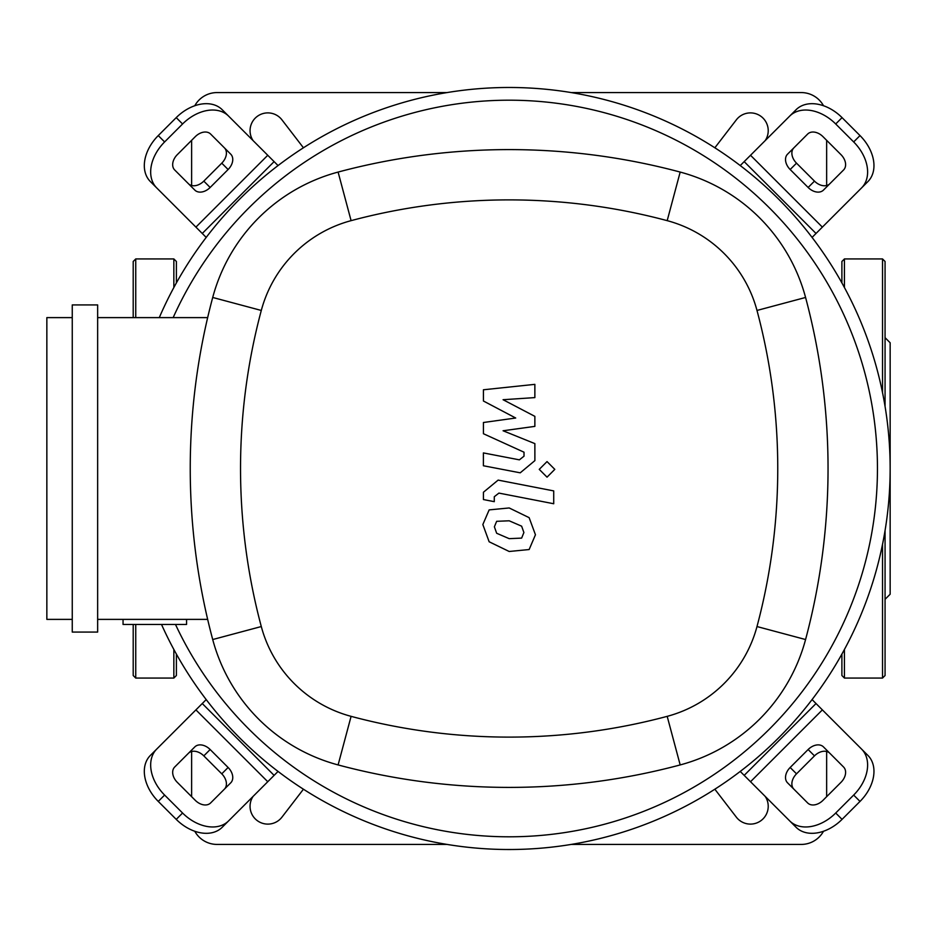 <?xml version="1.0" encoding="UTF-8"?>
<svg xmlns="http://www.w3.org/2000/svg" width="937" height="937" viewBox="0 0 937 937"><rect width="100%" height="100%" fill="white"/><g stroke="black" fill="none" stroke-linecap="round" stroke-linejoin="round"><path stroke-width="1.41" d="M826.645 185.514L826.645 140.316M571.148 92.576L801.252 92.576A25.404 25.404 0 0 1 823.506 105.74M447.125 92.576L217.033 92.576A25.404 25.404 0 0 0 194.779 105.74M191.628 185.514L191.628 140.316M447.125 844.424L217.033 844.424A25.404 25.404 0 0 1 194.779 831.26M191.628 796.684L191.628 751.486M823.506 831.26A25.404 25.404 0 0 1 801.252 844.424L571.148 844.424M826.645 796.684L826.645 751.486M303.436 789.212L281.932 817.169A17.78 17.78 0 0 1 257.441 820.753A17.78 17.78 0 0 1 253.084 796.403M765.201 796.403A17.78 17.78 0 0 1 760.832 820.753A17.78 17.78 0 0 1 736.353 817.169L714.849 789.212M253.084 140.597A17.78 17.78 0 0 1 257.441 116.247A17.78 17.78 0 0 1 281.932 119.831L303.436 147.788M714.849 147.788L736.353 119.831A17.78 17.78 0 0 1 760.832 116.247A17.78 17.78 0 0 1 765.201 140.597M890.15 468.5A381.008 381.008 0 0 1 161.515 624.464A381.008 381.008 0 0 0 890.15 468.5A381.008 381.008 0 0 0 159.278 317.62A381.008 381.008 0 0 1 890.15 468.5M224.4 789.165A12.696 8.983 45 0 0 221.764 773.833L203.809 755.878A12.696 8.983 45 0 0 188.478 753.243M210.157 749.53L228.113 767.485A12.696 8.983 -135 0 1 230.748 782.817L210.602 802.962A12.696 8.983 -135 0 1 195.271 800.327L177.316 782.36A12.696 8.983 -135 0 1 174.68 767.04L194.826 746.894A12.696 8.983 -135 0 1 210.157 749.53L203.809 755.878M829.807 753.243A12.696 8.983 -45 0 0 814.476 755.878L796.52 773.833A12.696 8.983 -45 0 0 793.885 789.165M790.16 767.485L808.127 749.53A12.696 8.983 135 0 1 823.459 746.894L843.593 767.04A12.696 8.983 135 0 1 840.969 782.36L823.002 800.327A12.696 8.983 135 0 1 807.671 802.962L787.537 782.817A12.696 8.983 135 0 1 790.16 767.485L796.52 773.833M793.885 147.835A12.696 8.983 -135 0 0 796.52 163.167L814.476 181.122A12.696 8.983 -135 0 0 829.807 183.757M808.127 187.47L790.16 169.515A12.696 8.983 45 0 1 787.537 154.183L807.671 134.038A12.696 8.983 45 0 1 823.002 136.673L840.969 154.64A12.696 8.983 45 0 1 843.593 169.96L823.459 190.106A12.696 8.983 45 0 1 808.127 187.47L814.476 181.122M228.569 820.917A38.101 26.939 -135 0 1 182.574 813.023L176.226 819.371A38.101 26.939 45 0 0 222.221 827.266L278.055 771.432M206.21 699.588L150.377 755.421A38.101 26.939 45 0 0 158.259 801.416L164.619 795.068A38.101 26.939 -135 0 1 156.725 749.073M176.226 819.371L158.259 801.416M182.574 813.023L164.619 795.068M861.56 749.073A38.101 26.939 135 0 1 853.666 795.068L860.014 801.416A38.101 26.939 -45 0 0 867.908 755.421L812.074 699.588M740.23 771.432L796.063 827.266A38.101 26.939 -45 0 0 842.058 819.371L835.71 813.023A38.101 26.939 135 0 1 789.715 820.917M860.014 801.416L842.058 819.371M853.666 795.068L835.71 813.023M789.715 116.083A38.101 26.939 45 0 1 835.71 123.977L842.058 117.629A38.101 26.939 -135 0 0 796.063 109.734L740.23 165.568M812.074 237.412L867.908 181.579A38.101 26.939 -135 0 0 860.014 135.584L853.666 141.932A38.101 26.939 45 0 1 861.56 187.927M842.058 117.629L860.014 135.584M835.71 123.977L853.666 141.932M188.478 183.757A12.696 8.983 135 0 0 203.809 181.122L221.764 163.167A12.696 8.983 135 0 0 224.4 147.835M228.113 169.515L210.157 187.47A12.696 8.983 -45 0 1 194.826 190.106L174.68 169.96A12.696 8.983 -45 0 1 177.316 154.64L195.271 136.673A12.696 8.983 -45 0 1 210.602 134.038L230.748 154.183A12.696 8.983 -45 0 1 228.113 169.515L221.764 163.167M278.055 165.568L222.221 109.734A38.101 26.939 135 0 0 176.226 117.629L182.574 123.977A38.101 26.939 -45 0 1 228.569 116.083M156.725 187.927A38.101 26.939 -45 0 1 164.619 141.932L158.259 135.584A38.101 26.939 135 0 0 150.377 181.579L206.21 237.412M158.259 135.584L176.226 117.629M164.619 141.932L182.574 123.977M173.158 317.62A368.311 368.311 0 0 1 877.454 468.5A368.311 368.311 0 0 1 175.488 624.464M186.557 619.38L186.557 624.464L123.052 624.464L123.052 619.38M72.254 632.077L97.647 632.077L97.647 304.923L72.254 304.923L72.254 632.077M97.647 619.38L207.651 619.38M72.254 317.62L46.85 317.62L46.85 619.38L72.254 619.38M207.651 317.62L97.647 317.62M212.711 639.538A177.175 177.175 0 0 0 338.105 764.932A662.201 662.201 0 0 0 680.18 764.932A177.175 177.175 0 0 0 805.574 639.538A662.201 662.201 0 0 0 805.574 297.462A177.175 177.175 0 0 0 680.18 172.068A662.201 662.201 0 0 0 338.105 172.068A177.175 177.175 0 0 0 212.711 297.462A662.201 662.201 0 0 0 212.711 639.538L261.294 626.548A611.908 611.908 0 0 1 261.294 310.452A126.882 126.882 0 0 1 351.094 220.652A611.908 611.908 0 0 1 667.191 220.652A126.882 126.882 0 0 1 756.991 310.452A611.908 611.908 0 0 1 756.991 626.548A126.882 126.882 0 0 1 667.191 716.348A611.908 611.908 0 0 1 351.094 716.348A126.882 126.882 0 0 1 261.294 626.548M521.628 538.107L523.9 532.532L521.628 526.172L509.189 520.796L496.657 521.312L494.385 526.793L496.657 533.258L509.189 538.658L521.628 538.107M529.136 517.657L509.189 507.959L489.149 509.892L482.836 524.556L489.149 541.773L509.189 551.483L529.136 549.539L535.449 534.781L529.136 517.657M553.72 490.906L498.133 480.107L483.422 492.253L483.422 499.55L494.279 501.67L494.279 496.727L498.917 493.096L553.72 503.743L553.72 490.906M539.243 469.367L547.032 477.156L554.809 469.367L547.032 461.59L539.243 469.367M483.422 401.001L515.701 418.019L483.422 422.505L483.422 433.726L524.006 452.196L524.017 456.178L519.391 459.844L483.387 452.922L483.387 465.759L520.234 472.822L534.886 460.617L534.863 443.611L503.075 430.762L534.863 426.382L534.863 416.356L503.075 399.712L534.863 397.604L534.863 384.357L483.422 389.78L483.422 401.001M882.525 392.685L882.525 258.94L844.424 258.94L841.894 261.482L841.894 282.904M844.424 649.47L844.424 678.06L882.525 678.06L885.067 675.518L885.067 530.506M882.525 258.94L885.067 261.482L885.067 406.494M885.067 337.683L890.15 342.766L890.15 594.234L885.067 599.317M841.894 654.096L841.894 675.518L844.424 678.06M176.39 654.096L176.39 675.518L173.849 678.06L135.748 678.06L133.206 675.518L133.206 624.464L133.206 675.518M173.849 287.53L173.849 258.94L135.748 258.94L135.748 317.62M135.748 258.94L133.206 261.482L133.206 317.62M173.849 258.94L176.39 261.482L176.39 282.904M228.113 767.485L221.764 773.833M808.127 749.53L814.476 755.878M790.16 169.515L796.52 163.167M274.108 775.379L202.263 703.535M195.915 709.883L267.759 781.727M816.022 703.535L744.177 775.379M750.525 781.727L822.37 709.883M744.177 161.621L816.022 233.465M822.37 227.117L750.525 155.273M210.157 187.47L203.809 181.122M267.759 155.273L195.915 227.117M202.263 233.465L274.108 161.621M338.105 764.932L351.094 716.348M261.294 310.452L212.711 297.462M680.18 764.932L667.191 716.348M351.094 220.652L338.105 172.068M805.574 639.538L756.991 626.548M667.191 220.652L680.18 172.068M805.574 297.462L756.991 310.452M844.424 258.94L844.424 287.53M882.525 544.315L882.525 678.06M173.849 649.47L173.849 678.06M135.748 624.464L135.748 678.06"/></g></svg>
